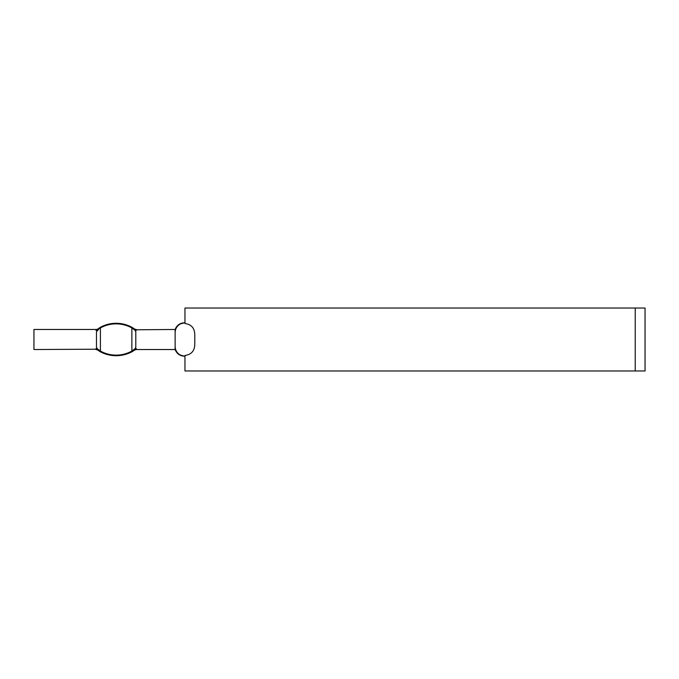 <?xml version="1.0" encoding="UTF-8"?>
<svg xmlns="http://www.w3.org/2000/svg" width="679" height="679" viewBox="0 0 679 679"><rect width="100%" height="100%" fill="white"/><g stroke="black" fill="none" stroke-linecap="round" stroke-linejoin="round"><path stroke-width="1.02" d="M96.469 349.218L33.95 349.524L33.95 329.476L96.079 329.476L95.96 330.384L100.119 327.431A32.991 32.991 0 0 1 106.628 324.681L116.134 323.28L125.649 324.681L116.134 323.28M135.8 347.232L135.121 348.616L135.8 347.232L135.8 331.768L135.121 330.384L136.318 330.384L132.626 328.263L135.121 330.384L131.87 327.94A32.397 32.397 0 0 0 100.407 327.94L100.407 351.06L97.156 348.616L95.96 348.616L99.652 350.737L97.156 348.616L96.477 347.232L96.477 339.5L96.477 347.224M136.19 348.904L136.19 349.524L175.123 349.524L175.123 329.476C176.803 325.258 179.91 323.026 184.442 322.788L180.283 323.968C176.981 325.903 175.258 328.789 175.123 332.617M194.788 339.5L194.788 344.312C194.635 350.865 191.351 354.591 184.96 355.473L184.96 370.963L635.221 370.963L635.221 308.037L184.96 308.037L184.96 323.527C191.342 324.392 194.618 328.11 194.788 334.688L194.788 339.5M132.108 351.595L135.486 349.592L132.15 351.663A33.627 33.627 0 0 1 125.742 354.319L116.134 355.72L106.535 354.319A33.627 33.627 0 0 1 100.127 351.663L96.97 349.583M96.469 329.782L96.274 329.476A1.969 1.969 0 0 0 97.386 329.12L97.369 329.137M136.106 348.989L132.15 351.569A32.991 32.991 0 0 1 100.119 351.569L100.407 351.06A32.397 32.397 0 0 0 131.87 351.06L131.87 327.94L132.15 327.431L132.94 327.881L132.15 327.431A32.991 32.991 0 0 0 125.649 324.681L125.649 324.681A32.991 32.991 0 0 1 132.15 327.431L136.106 330.011M96.477 339.5L96.477 331.768L99.083 328.84L97.156 330.384L99.083 328.84L97.156 330.384L95.96 330.384L100.119 327.431A32.991 32.991 0 0 1 132.15 327.431A32.991 32.991 0 0 0 100.119 327.431A32.991 32.991 0 0 1 106.628 324.681L106.628 324.681M132.609 351.416L132.312 350.967L132.609 351.416M125.734 354.294L125.742 354.319A33.627 33.627 0 0 0 132.15 351.663M99.669 351.416L99.966 350.967L99.669 351.416M100.161 351.595L100.127 351.663A33.627 33.627 0 0 0 106.535 354.319L106.544 354.294M635.221 308.037L645.05 308.037L645.05 370.963L635.221 370.963M135.121 348.616L136.318 348.616L132.626 350.737L135.121 348.616L131.87 351.06L132.15 351.569A32.991 32.991 0 0 1 100.119 351.569L96.163 348.989M100.119 327.431L100.407 327.94L99.652 328.263M97.165 349.863L96.07 349.524L96.079 348.904M175.123 346.383C175.258 350.211 176.981 353.097 180.283 355.032L184.442 356.212C179.91 355.974 176.803 353.742 175.123 349.524M134.9 329.128L136.19 329.476L136.19 330.096M135.808 349.218L136.19 349.524L135.104 349.863M135.808 329.782L175.123 329.476"/></g></svg>
